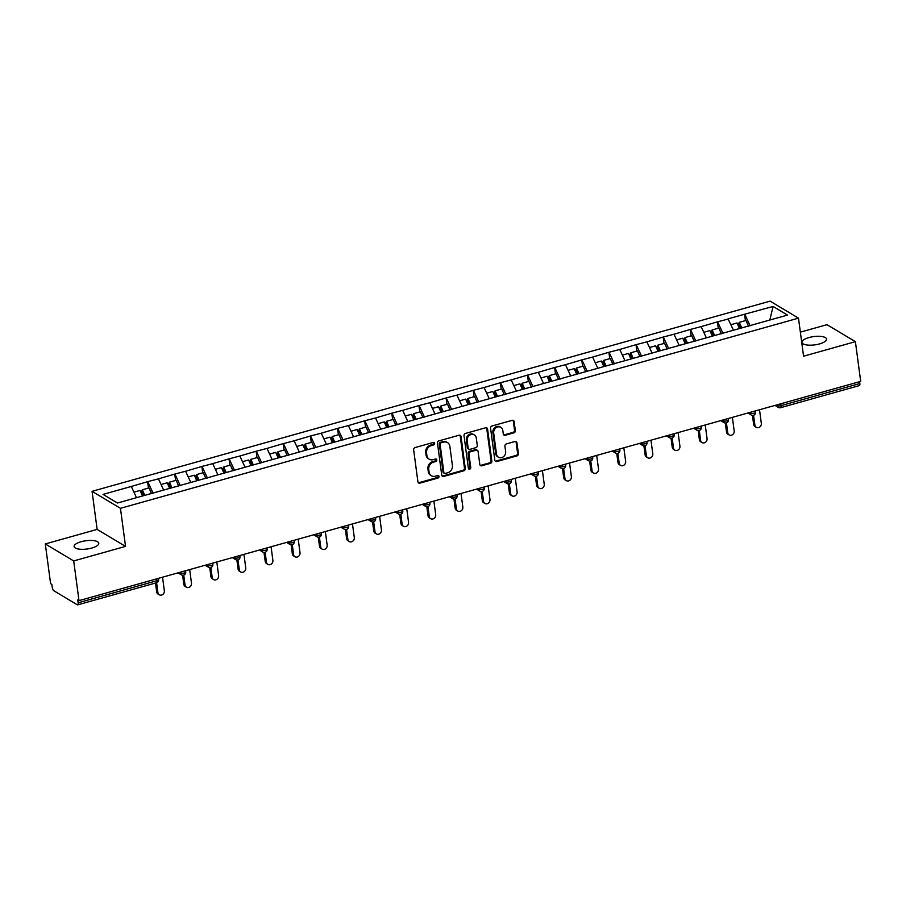 <?xml version="1.0" encoding="UTF-8"?>
<svg xmlns="http://www.w3.org/2000/svg" width="906" height="906" viewBox="0 0 906 906"><rect width="100%" height="100%" fill="white"/><g stroke="black" fill="none" stroke-linecap="round" stroke-linejoin="round"><path stroke-width="1.36" d="M434.62 443.374A1.336 1.155 120.9 0 0 433.261 442.468L415.118 447.553A1.903 1.653 120.9 0 0 413.646 449.806L417.926 481.845A1.903 1.653 120.9 0 0 419.874 483.136L438.006 478.051A1.336 1.155 120.9 0 0 437.677 475.559L435.333 476.216A6.104 5.289 120.9 0 1 431.437 475.763A6.104 5.289 120.9 0 1 429.104 472.06L428.753 469.387A6.104 5.289 120.9 0 1 433.453 462.162L435.797 461.505A1.336 1.155 120.9 0 0 435.469 459.014L433.125 459.67A6.104 5.289 120.9 0 1 429.229 459.206A6.104 5.289 120.9 0 1 426.896 455.514L426.545 452.841A6.104 5.289 120.9 0 1 431.245 445.616L433.589 444.959A1.336 1.155 120.9 0 0 434.62 443.374M429.229 459.206L428.402 458.719A6.104 5.289 120.9 0 1 426.069 455.016L425.718 452.343A6.104 5.289 120.9 0 1 430.418 445.118L432.762 444.461A1.336 1.155 120.9 0 0 433.634 442.422M418.278 482.683A1.903 1.653 120.9 0 0 419.036 482.649L437.179 477.553A1.336 1.155 120.9 0 0 438.051 475.514M431.437 475.763L430.61 475.265A6.104 5.289 120.9 0 1 428.278 471.562L427.926 468.889A6.104 5.289 120.9 0 1 432.626 461.664L434.971 461.007A1.336 1.155 120.9 0 0 435.843 458.968M819.545 343.906A12.424 4.168 172.4 0 1 801.923 342.377A12.424 4.168 172.4 0 1 808.945 337.564A12.424 4.168 172.4 0 1 826.555 339.093A12.424 4.168 172.4 0 1 819.545 343.906M91.766 548.051A12.424 4.168 172.4 0 1 74.145 546.522A12.424 4.168 172.4 0 1 81.166 541.709A12.424 4.168 172.4 0 1 98.777 543.238A12.424 4.168 172.4 0 1 91.766 548.051M513.861 432.875A1.903 1.653 120.9 0 0 515.333 430.61L514.132 421.63A1.903 1.653 120.9 0 0 512.184 420.327L492.037 425.979A1.903 1.653 120.9 0 0 490.565 428.232L494.846 460.271A1.903 1.653 120.9 0 0 496.782 461.562L516.93 455.911A1.903 1.653 120.9 0 0 518.402 453.657L516.952 442.796A1.903 1.653 120.9 0 0 515.016 441.505L506.386 443.917A1.903 1.653 120.9 0 0 504.914 446.182L505.639 451.562A5.096 4.428 120.9 0 1 503.487 456.681A5.096 4.428 120.9 0 1 498.447 457.213A5.096 4.428 120.9 0 1 496.499 454.121L493.691 433.034A5.096 4.428 120.9 0 1 495.831 427.915A5.096 4.428 120.9 0 1 500.871 427.383A5.096 4.428 120.9 0 1 502.819 430.475L503.294 433.985A1.903 1.653 120.9 0 0 505.231 435.288L513.861 432.875L513.034 432.377A1.903 1.653 120.9 0 0 514.506 430.112L513.306 421.131A1.903 1.653 120.9 0 0 512.943 420.293M125.538 546.397L97.135 529.398L45.3 543.94L73.703 560.939L125.538 546.397L120.453 508.323L798.492 318.142L803.565 356.205L855.4 341.664L860.7 381.369L79.003 600.633L77.757 599.897L78.142 602.796L156.942 580.689L156.693 578.843M73.703 560.939L79.003 600.633M461.029 436.522A1.903 1.653 120.9 0 0 459.082 435.22L438.934 440.871A1.903 1.653 120.9 0 0 437.473 443.125L441.743 475.163A1.903 1.653 120.9 0 0 443.691 476.465L463.838 470.814A1.903 1.653 120.9 0 0 465.299 468.549L461.029 436.522L460.203 436.024A1.903 1.653 120.9 0 0 459.84 435.186M465.491 433.419L485.639 427.768A1.903 1.653 120.9 0 1 487.575 429.07L491.856 461.109A1.903 1.653 120.9 0 1 490.384 463.362L481.765 465.775A1.903 1.653 120.9 0 1 479.818 464.484L478.085 451.494A1.903 1.653 120.9 0 0 476.137 450.191L470.418 451.788A1.903 1.653 120.9 0 0 468.946 454.053L470.758 467.575A1.336 1.155 120.9 0 1 468.368 468.243L464.019 435.684A1.903 1.653 120.9 0 1 465.491 433.419M120.453 508.323L92.061 491.335L770.089 301.143L798.492 318.142M745.423 320.622L744.573 314.235L728.039 318.867L733.486 330.226M744.573 314.235L773.078 306.455L787.495 315.073L117.463 503.023L103.058 494.393L131.313 486.465L136.512 497.677M148.448 488.074L147.599 481.686L131.313 486.465M147.599 481.686L158.459 478.855L163.646 490.067M175.583 480.463L174.733 474.076L158.459 478.855M174.733 474.076L185.594 471.245L190.781 482.456M202.718 472.853L201.868 466.465L185.594 471.245M201.868 466.465L212.729 463.634L217.916 474.835M229.852 465.231L229.003 458.855L212.729 463.634M229.003 458.855L239.864 456.024L245.05 467.224M256.987 457.621L256.138 451.245L239.864 456.024M256.138 451.245L266.998 448.413L272.185 459.614M284.122 450.01L283.272 443.623L266.998 448.413M283.272 443.623L294.133 440.803L299.32 452.003M311.256 442.4L310.407 436.013L294.133 440.803M310.407 436.013L321.268 433.193L326.454 444.393M338.391 434.789L337.542 428.402L321.268 433.193M337.542 428.402L348.402 425.582L353.589 436.783M365.526 427.179L364.676 420.792L348.402 425.582M364.676 420.792L375.537 417.972L380.724 429.172M392.66 419.569L391.811 413.181L375.537 417.972M391.811 413.181L402.672 410.35L407.859 421.562M419.795 411.958L418.946 405.571L402.672 410.35M418.946 405.571L429.806 402.74L435.005 413.951M446.93 404.348L446.08 397.96L429.806 402.74M446.08 397.96L456.941 395.129L462.139 406.341M474.065 396.737L473.215 390.35L456.941 395.129M473.215 390.35L484.076 387.519L489.274 398.731M501.199 389.116L500.35 382.74L484.076 387.519M500.35 382.74L511.211 379.908L516.409 391.109M528.334 381.505L527.485 375.129L511.211 379.908M527.485 375.129L538.345 372.298L543.543 383.498M555.469 373.895L554.619 367.519L538.345 372.298M554.619 367.519L565.48 364.688L570.678 375.888M582.615 366.284L581.754 359.897L565.48 364.688M581.754 359.897L592.615 357.077L597.813 368.278M609.749 358.674L608.889 352.287L592.615 357.077M608.889 352.287L619.749 349.467L624.947 360.667M636.884 351.064L636.023 344.676L619.749 349.467M636.023 344.676L646.884 341.856L652.082 353.057M664.019 343.453L663.158 337.066L646.884 341.856M663.158 337.066L674.019 334.235L679.217 345.446M691.153 335.843L690.293 329.456L674.019 334.235M690.293 329.456L701.153 326.624L706.352 337.836M718.288 328.232L717.427 321.845L701.153 326.624M717.427 321.845L728.288 319.014M717.677 321.992L722.965 333.397M690.542 329.603L695.831 341.007M663.407 337.213L668.696 348.617M636.272 344.824L641.561 356.228M609.138 352.434L614.427 363.838M582.003 360.056L587.292 371.449M554.868 367.666L560.157 379.059M527.734 375.277L533.022 386.669M500.599 382.887L505.888 394.28M473.464 390.497L478.753 401.89M446.33 398.108L451.618 409.501M419.195 405.718L424.484 417.122M392.06 413.329L397.338 424.733M364.925 420.939L370.203 432.343M337.791 428.549L343.068 439.954M310.656 436.171L315.934 447.564M283.521 443.781L288.799 455.174M256.387 451.392L261.664 462.785M229.252 459.002L234.529 470.395M202.117 466.613L207.395 478.006M174.983 474.223L180.26 485.616M147.848 481.833L153.125 493.238M45.3 543.94L50.6 583.645L51.835 584.393L52.231 587.292A2.911 1.065 -105.7 0 0 53.828 590.746L77.27 604.766A2.911 1.065 -105.7 0 0 77.689 604.857A2.911 1.065 -105.7 0 0 78.142 602.796M855.4 341.664L826.997 324.676L800.36 332.151M859.601 381.675L859.839 383.521A2.911 1.065 74.3 0 1 859.386 385.582L780.598 407.689A2.911 1.065 74.3 0 0 781.051 405.628L859.839 383.521M97.135 529.398L92.061 491.335M744.811 314.382L750.1 325.775M773.078 306.455L769.828 320.022M442.105 476.001A1.903 1.653 120.9 0 0 442.864 475.967L463.011 470.316A1.903 1.653 120.9 0 0 464.472 468.051L460.203 436.024M441.154 442.841A1.336 1.155 120.9 0 0 440.123 444.416L443.872 472.536A1.336 1.155 120.9 0 0 445.231 473.442L447.711 472.751A6.104 5.289 120.9 0 0 452.411 465.525L449.852 446.307A6.104 5.289 120.9 0 0 447.519 442.604A6.104 5.289 120.9 0 0 443.623 442.139L440.316 442.343A1.336 1.155 120.9 0 0 439.297 443.917L440.123 444.416M444.382 473.34L443.555 472.841A1.336 1.155 120.9 0 1 443.045 472.037L439.297 443.917M447.519 442.604L446.692 442.105A6.104 5.289 120.9 0 0 442.796 441.641L443.623 442.139M440.316 442.343L442.796 441.641M480.169 465.322A1.903 1.653 120.9 0 0 480.939 465.288L489.557 462.864A1.903 1.653 120.9 0 0 491.029 460.61L486.749 428.583A1.903 1.653 120.9 0 0 486.397 427.745M477.36 450.339L476.522 449.84A1.903 1.653 120.9 0 0 475.31 449.693L469.591 451.301A1.903 1.653 120.9 0 0 468.119 453.555L469.931 467.077L470.758 467.575M468.527 468.708A1.336 1.155 120.9 0 0 469.931 467.077M476.284 438.006A5.096 4.428 120.9 0 0 474.336 434.914A5.096 4.428 120.9 0 0 469.297 435.446A5.096 4.428 120.9 0 0 467.156 440.576L468.142 448.006A1.903 1.653 120.9 0 0 470.089 449.308L475.809 447.7A1.903 1.653 120.9 0 0 477.281 445.435L476.284 438.006M474.336 434.914L473.51 434.427A5.096 4.428 120.9 0 0 468.47 434.959A5.096 4.428 120.9 0 0 466.318 440.078L467.156 440.576M468.866 449.161L468.04 448.663A1.903 1.653 120.9 0 1 467.315 447.507L466.318 440.078M503.645 434.823A1.903 1.653 120.9 0 0 504.404 434.789L513.034 432.377M500.871 427.383L500.044 426.885A5.096 4.428 120.9 0 0 495.004 427.417A5.096 4.428 120.9 0 0 492.864 432.547L493.691 433.034M498.447 457.213L497.62 456.726A5.096 4.428 120.9 0 1 495.673 453.623L492.864 432.547M495.197 461.097A1.903 1.653 120.9 0 0 495.956 461.075L516.103 455.424A1.903 1.653 120.9 0 0 517.575 453.159L516.126 442.309A1.903 1.653 120.9 0 0 515.774 441.471M156.67 591.867L157.916 592.615A3.59 3.114 120.9 0 0 159.286 594.789L158.052 594.053A3.59 3.114 -59.1 0 1 156.67 591.867L155.492 583.034M159.286 594.789A3.59 3.114 120.9 0 0 164.348 590.814L162.536 577.201M142.525 495.99L140.045 490.429L133.941 492.139M151.562 493.668L149.003 487.915L142.31 489.795L144.779 495.356M143.68 495.661L141.642 491.097L142.31 489.795M157.916 592.615L156.591 582.717M183.805 584.257L185.051 585.004A3.59 3.114 120.9 0 0 186.421 587.179L185.186 586.442A3.59 3.114 -59.1 0 1 183.805 584.257L182.604 575.242M186.421 587.179A3.59 3.114 120.9 0 0 191.483 583.192L189.671 569.591M169.66 488.379L167.18 482.819L161.087 484.529M178.697 486.058L176.138 480.305L169.445 482.185L171.914 487.745M170.815 488.051L168.776 483.487L169.445 482.185M185.051 585.004L183.725 575.106M210.939 576.646L212.185 577.394A3.59 3.114 120.9 0 0 213.556 579.568L212.321 578.832A3.59 3.114 -59.1 0 1 210.939 576.646L209.739 567.632M213.556 579.568A3.59 3.114 120.9 0 0 218.618 575.582L216.806 561.98M196.795 480.769L194.314 475.208L188.221 476.918M205.832 478.447L203.272 472.694L196.579 474.574L199.048 480.135M197.95 480.44L195.911 475.877L196.579 474.574M212.185 577.394L210.86 567.496M238.074 569.036L239.32 569.783A3.59 3.114 120.9 0 0 240.69 571.958L239.456 571.222A3.59 3.114 -59.1 0 1 238.074 569.036L236.874 560.021M240.69 571.958A3.59 3.114 120.9 0 0 245.753 567.971L243.941 554.37M223.929 473.159L221.449 467.598L215.356 469.308M232.967 470.837L230.407 465.084L223.714 466.964L226.183 472.524M225.084 472.83L223.046 468.266L223.714 466.964M239.32 569.783L237.995 559.885M265.209 561.426L266.455 562.173A3.59 3.114 120.9 0 0 267.825 564.347L266.591 563.6A3.59 3.114 -59.1 0 1 265.209 561.426L264.008 552.411M267.825 564.347A3.59 3.114 120.9 0 0 272.887 560.361L271.075 546.76M251.064 465.548L248.584 459.976L242.491 461.686M260.101 463.226L257.542 457.473L250.849 459.342L253.318 464.914M252.219 465.22L250.181 460.656L250.849 459.342M266.455 562.173L265.141 552.275M292.344 553.815L293.589 554.551A3.59 3.114 120.9 0 0 294.96 556.737L293.725 555.99A3.59 3.114 -59.1 0 1 292.344 553.815L291.143 544.789M294.96 556.737A3.59 3.114 120.9 0 0 300.022 552.751L298.21 539.149M278.199 457.926L275.718 452.366L269.626 454.076M287.236 455.616L284.677 449.852L277.983 451.732L280.452 457.292M279.354 457.609L277.315 453.045L277.983 451.732M293.589 554.551L292.276 544.665M319.49 546.205L320.724 546.941A3.59 3.114 120.9 0 0 322.094 549.127L320.86 548.379A3.59 3.114 -59.1 0 1 319.49 546.205L318.278 537.179M322.094 549.127A3.59 3.114 120.9 0 0 327.157 545.14L325.345 531.539M305.333 450.316L302.853 444.755L296.76 446.465M314.371 448.006L311.811 442.241L305.118 444.121L307.587 449.682M306.488 449.999L304.45 445.435L305.118 444.121M320.724 546.941L319.41 537.054M346.624 538.594L347.859 539.33A3.59 3.114 120.9 0 0 349.24 541.516L347.995 540.769A3.59 3.114 -59.1 0 1 346.624 538.594L345.413 529.568M349.24 541.516A3.59 3.114 120.9 0 0 354.303 537.53L352.479 523.928M332.468 442.706L329.988 437.145L323.895 438.855M341.505 440.395L338.946 434.631L332.253 436.511L334.722 442.071M333.623 442.388L331.585 437.825L332.253 436.511M347.859 539.33L346.545 529.444M373.759 530.984L374.993 531.72A3.59 3.114 120.9 0 0 376.375 533.906L375.129 533.158A3.59 3.114 -59.1 0 1 373.759 530.984L372.547 521.958M376.375 533.906A3.59 3.114 120.9 0 0 381.437 529.919L379.614 516.307M359.603 435.095L357.123 429.535L351.03 431.245M368.64 432.774L366.081 427.02L359.388 428.9L361.868 434.461M360.758 434.778L358.719 430.214L359.388 428.9M374.993 531.72L373.68 521.822M400.894 523.362L402.128 524.11A3.59 3.114 120.9 0 0 403.51 526.295L402.264 525.548A3.59 3.114 -59.1 0 1 400.894 523.362L399.682 514.348M403.51 526.295A3.59 3.114 120.9 0 0 408.572 522.309L406.749 508.696M386.737 427.485L384.257 421.924L378.164 423.634M395.786 425.163L393.215 419.41L386.522 421.29L389.002 426.851M387.893 427.156L385.854 422.592L386.522 421.29M402.128 524.11L400.814 514.212M428.028 515.752L429.263 516.499A3.59 3.114 120.9 0 0 430.644 518.674L429.399 517.938A3.59 3.114 -59.1 0 1 428.028 515.752L426.817 506.737M430.644 518.674A3.59 3.114 120.9 0 0 435.707 514.699L433.883 501.086M413.872 419.874L411.392 414.314L405.299 416.024M422.921 417.553L420.35 411.8L413.657 413.68L416.137 419.24M415.027 419.546L413 414.982L413.657 413.68M429.263 516.499L427.949 506.601M455.163 508.141L456.398 508.889A3.59 3.114 120.9 0 0 457.779 511.063L456.533 510.327A3.59 3.114 -59.1 0 1 455.163 508.141L453.951 499.127M457.779 511.063A3.59 3.114 120.9 0 0 462.841 507.077L461.018 493.476M441.007 412.264L438.527 406.703L432.434 408.413M450.055 409.942L447.485 404.189L440.792 406.069L443.272 411.63M442.162 411.936L440.135 407.372L440.792 406.069M456.398 508.889L455.084 498.991M482.298 500.531L483.532 501.278A3.59 3.114 120.9 0 0 484.914 503.453L483.668 502.717A3.59 3.114 -59.1 0 1 482.298 500.531L481.086 491.516M484.914 503.453A3.59 3.114 120.9 0 0 489.976 499.466L488.153 485.865M468.142 404.654L465.661 399.093L459.569 400.803M477.19 402.332L474.619 396.579L467.926 398.459L470.407 404.019M469.297 404.325L467.27 399.761L467.926 398.459M483.532 501.278L482.219 491.38M509.432 492.921L510.667 493.668A3.59 3.114 120.9 0 0 512.049 495.842L510.803 495.106A3.59 3.114 -59.1 0 1 509.432 492.921L508.232 483.906M512.049 495.842A3.59 3.114 120.9 0 0 517.111 491.856L515.288 478.255M495.276 397.043L492.796 391.483L486.703 393.193M504.325 394.722L501.754 388.968L495.061 390.848L497.541 396.409M496.431 396.715L494.404 392.151L495.061 390.848M510.667 493.668L509.353 483.77M536.567 485.31L537.802 486.058A3.59 3.114 120.9 0 0 539.183 488.232L537.938 487.485A3.59 3.114 -59.1 0 1 536.567 485.31L535.367 476.296M539.183 488.232A3.59 3.114 120.9 0 0 544.246 484.246L542.422 470.644M522.411 389.433L519.942 383.861L513.838 385.582M531.46 387.111L528.9 381.358L522.196 383.227L524.676 388.799M523.566 389.104L521.539 384.54L522.196 383.227M537.802 486.058L536.488 476.16M563.702 477.7L564.948 478.447A3.59 3.114 120.9 0 0 566.318 480.622L565.072 479.874A3.59 3.114 -59.1 0 1 563.702 477.7L562.501 468.674M566.318 480.622A3.59 3.114 120.9 0 0 571.38 476.635L569.568 463.034M549.546 381.822L547.077 376.25L540.973 377.961M558.594 379.501L556.035 373.748L549.33 375.616L551.811 381.188M550.701 381.494L548.674 376.93L549.33 375.616M564.948 478.447L563.623 468.549M590.837 470.089L592.082 470.826A3.59 3.114 120.9 0 0 593.453 473.011L592.207 472.264A3.59 3.114 -59.1 0 1 590.837 470.089L589.636 461.063M593.453 473.011A3.59 3.114 120.9 0 0 598.515 469.025L596.703 455.424M576.68 374.201L574.211 368.64L568.107 370.35M585.729 371.89L583.17 366.126L576.465 368.006L578.945 373.566M577.835 373.884L575.808 369.32L576.465 368.006M592.082 470.826L590.757 460.939M617.971 462.479L619.217 463.215A3.59 3.114 120.9 0 0 620.587 465.401L619.342 464.653A3.59 3.114 -59.1 0 1 617.971 462.479L616.771 453.453M620.587 465.401A3.59 3.114 120.9 0 0 625.65 461.414L623.838 447.813M603.815 366.59L601.346 361.03L595.242 362.74M612.864 364.28L610.304 358.516L603.6 360.395L606.08 365.956M604.97 366.273L602.943 361.709L603.6 360.395M619.217 463.215L617.892 453.328M645.106 454.869L646.352 455.605A3.59 3.114 120.9 0 0 647.722 457.79L646.476 457.043A3.59 3.114 -59.1 0 1 645.106 454.869L643.906 445.843M647.722 457.79A3.59 3.114 120.9 0 0 652.784 453.804L650.972 440.203M630.95 358.98L628.481 353.419L622.377 355.129M639.998 356.658L637.439 350.905L630.735 352.785L633.215 358.346M632.105 358.663L630.078 354.099L630.735 352.785M646.352 455.605L645.027 445.718M672.241 447.258L673.486 447.994A3.59 3.114 120.9 0 0 674.857 450.18L673.611 449.433A3.59 3.114 -59.1 0 1 672.241 447.258L671.04 438.232M674.857 450.18A3.59 3.114 120.9 0 0 679.919 446.194L678.107 432.581M658.084 351.369L655.616 345.809L649.511 347.519M667.133 349.048L664.574 343.295L657.869 345.175L660.349 350.735M659.24 351.052L657.212 346.477L657.869 345.175M673.486 447.994L672.161 438.096M699.375 439.637L700.621 440.384A3.59 3.114 120.9 0 0 701.991 442.57L700.746 441.822A3.59 3.114 -59.1 0 1 699.375 439.637L698.175 430.622M701.991 442.57A3.59 3.114 120.9 0 0 707.054 438.583L705.242 424.971M685.219 343.759L682.75 338.198L676.646 339.909M694.268 341.437L691.708 335.684L685.004 337.564L687.484 343.125M686.374 343.431L684.347 338.867L685.004 337.564M700.621 440.384L699.296 430.486M726.51 432.026L727.756 432.774A3.59 3.114 120.9 0 0 729.126 434.948L727.88 434.212A3.59 3.114 -59.1 0 1 726.51 432.026L725.31 423.011M729.126 434.948A3.59 3.114 120.9 0 0 734.188 430.973L732.376 417.36M712.354 336.149L709.885 330.588L703.781 332.298M721.403 333.827L718.843 328.074L712.139 329.954L714.619 335.514M713.509 335.82L711.482 331.256L712.139 329.954M727.756 432.774L726.431 422.875M753.645 424.416L754.891 425.163A3.59 3.114 120.9 0 0 756.261 427.338L755.015 426.601A3.59 3.114 -59.1 0 1 753.645 424.416L752.444 415.401M756.261 427.338A3.59 3.114 120.9 0 0 761.323 423.351L759.511 409.75M739.489 328.538L737.02 322.978L730.916 324.688M748.537 326.217L745.978 320.464L739.273 322.343L741.754 327.904M740.644 328.21L738.617 323.646L739.273 322.343M754.891 425.163L753.566 415.265M156.489 582.751A2.911 1.065 -105.7 0 0 156.942 580.689A2.911 0.974 -7.6 0 0 158.584 579.568A2.911 2.911 0 0 1 156.489 582.751L77.689 604.857M780.802 403.782L781.051 405.628A2.911 0.974 172.4 0 1 777.201 405.616L777.088 404.823M179.286 572.501L180.226 573.068L180.113 572.275M184.077 573.079A2.911 0.974 172.4 0 1 180.226 573.068A2.911 2.525 -59.1 0 0 181.336 574.834A2.911 2.911 0 0 0 185.719 571.946A2.911 0.974 -7.6 0 1 184.077 573.079M206.421 564.891L207.361 565.457L207.259 564.665M233.555 557.281L234.495 557.847L234.394 557.054M260.69 549.67L261.63 550.236L261.528 549.432M287.825 542.06L288.765 542.626L288.663 541.822M314.96 534.449L315.9 535.016L315.798 534.212M342.094 526.839L343.034 527.405L342.932 526.601M369.229 519.229L370.169 519.784L370.067 518.991M396.364 511.618L397.304 512.173L397.202 511.38M423.498 504.008L424.438 504.563L424.336 503.77M450.633 496.386L451.573 496.952L451.471 496.16M477.768 488.776L478.708 489.342L478.606 488.549M504.902 481.165L505.842 481.732L505.741 480.939M532.037 473.555L532.977 474.121L532.875 473.328M559.172 465.944L560.112 466.511L560.01 465.707M586.307 458.334L587.247 458.9L587.145 458.096M613.441 450.724L614.381 451.29L614.279 450.486M640.587 443.113L641.527 443.668L641.414 442.875M667.722 435.503L668.662 436.058L668.549 435.265M694.857 427.892L695.797 428.447L695.683 427.655M721.991 420.282L722.931 420.837L722.818 420.044M749.126 412.66L750.066 413.227L749.953 412.434M776.261 405.05L777.201 405.616A2.911 2.525 -59.1 0 0 778.311 407.383A2.911 2.911 0 0 0 780.598 407.689M211.211 565.469A2.911 0.974 172.4 0 1 207.361 565.457A2.911 2.525 -59.1 0 0 208.471 567.224A2.911 2.911 0 0 0 212.853 564.336A2.911 0.974 -7.6 0 1 211.211 565.469M238.346 557.858A2.911 0.974 172.4 0 1 234.495 557.847A2.911 2.525 -59.1 0 0 235.605 559.614A2.911 2.911 0 0 0 239.988 556.726A2.911 0.974 -7.6 0 1 238.346 557.858M265.481 550.248A2.911 0.974 172.4 0 1 261.63 550.236A2.911 2.525 -59.1 0 0 262.74 552.003A2.911 2.911 0 0 0 267.123 549.115A2.911 0.974 -7.6 0 1 265.481 550.248M292.615 542.637A2.911 0.974 172.4 0 1 288.765 542.626A2.911 2.525 -59.1 0 0 289.875 544.393A2.911 2.911 0 0 0 294.257 541.505A2.911 0.974 -7.6 0 1 292.615 542.637M319.75 535.027A2.911 0.974 172.4 0 1 315.9 535.016A2.911 2.525 -59.1 0 0 317.009 536.782A2.911 2.911 0 0 0 321.392 533.894A2.911 0.974 -7.6 0 1 319.75 535.027M346.885 527.405A2.911 0.974 172.4 0 1 343.034 527.405A2.911 2.525 -59.1 0 0 344.144 529.172A2.911 2.911 0 0 0 348.527 526.284A2.911 0.974 -7.6 0 1 346.885 527.405M374.019 519.795A2.911 0.974 172.4 0 1 370.169 519.784A2.911 2.525 -59.1 0 0 371.279 521.55A2.911 2.911 0 0 0 375.662 518.674A2.911 0.974 -7.6 0 1 374.019 519.795M401.154 512.184A2.911 0.974 172.4 0 1 397.304 512.173A2.911 2.525 -59.1 0 0 398.425 513.94A2.911 2.911 0 0 0 402.796 511.063A2.911 0.974 -7.6 0 1 401.154 512.184M428.289 504.574A2.911 0.974 172.4 0 1 424.438 504.563A2.911 2.525 -59.1 0 0 425.56 506.329A2.911 2.911 0 0 0 429.931 503.453A2.911 0.974 -7.6 0 1 428.289 504.574M455.424 496.964A2.911 0.974 172.4 0 1 451.573 496.952A2.911 2.525 -59.1 0 0 452.694 498.719A2.911 2.911 0 0 0 457.077 495.831A2.911 0.974 -7.6 0 1 455.424 496.964M482.558 489.353A2.911 0.974 172.4 0 1 478.708 489.342A2.911 2.525 -59.1 0 0 479.829 491.109A2.911 2.911 0 0 0 484.212 488.221A2.911 0.974 -7.6 0 1 482.558 489.353M509.693 481.743A2.911 0.974 172.4 0 1 505.842 481.732A2.911 2.525 -59.1 0 0 506.964 483.498A2.911 2.911 0 0 0 511.346 480.61A2.911 0.974 -7.6 0 1 509.693 481.743M536.828 474.132A2.911 0.974 172.4 0 1 532.977 474.121A2.911 2.525 -59.1 0 0 534.098 475.888A2.911 2.911 0 0 0 538.481 473A2.911 0.974 -7.6 0 1 536.828 474.132M563.962 466.522A2.911 0.974 172.4 0 1 560.112 466.511A2.911 2.525 -59.1 0 0 561.233 468.277A2.911 2.911 0 0 0 565.616 465.39A2.911 0.974 -7.6 0 1 563.962 466.522M591.108 458.912A2.911 0.974 172.4 0 1 587.247 458.9A2.911 2.525 -59.1 0 0 588.368 460.667A2.911 2.911 0 0 0 592.75 457.779A2.911 0.974 -7.6 0 1 591.108 458.912M618.243 451.301A2.911 0.974 172.4 0 1 614.381 451.29A2.911 2.525 -59.1 0 0 615.502 453.057A2.911 2.911 0 0 0 619.885 450.169A2.911 0.974 -7.6 0 1 618.243 451.301M645.378 443.68A2.911 0.974 172.4 0 1 641.527 443.668A2.911 2.525 -59.1 0 0 642.637 445.446A2.911 2.911 0 0 0 647.02 442.558A2.911 0.974 -7.6 0 1 645.378 443.68M672.512 436.069A2.911 0.974 172.4 0 1 668.662 436.058A2.911 2.525 -59.1 0 0 669.772 437.825A2.911 2.911 0 0 0 674.155 434.948A2.911 0.974 -7.6 0 1 672.512 436.069M699.647 428.459A2.911 0.974 172.4 0 1 695.797 428.447A2.911 2.525 -59.1 0 0 696.907 430.214A2.911 2.911 0 0 0 701.289 427.338A2.911 0.974 -7.6 0 1 699.647 428.459M726.782 420.848A2.911 0.974 172.4 0 1 722.931 420.837A2.911 2.525 -59.1 0 0 724.041 422.604A2.911 2.911 0 0 0 728.424 419.727A2.911 0.974 -7.6 0 1 726.782 420.848M753.917 413.238A2.911 0.974 172.4 0 1 750.066 413.227A2.911 2.525 -59.1 0 0 751.176 414.993A2.911 2.911 0 0 0 755.559 412.105A2.911 0.974 -7.6 0 1 753.917 413.238M430.418 445.118L431.245 445.616M425.718 452.343L426.545 452.841M426.069 455.016L426.896 455.514M434.971 461.007L435.797 461.505M432.626 461.664L433.453 462.162M427.926 468.889L428.753 469.387M428.278 471.562L429.104 472.06M437.179 477.553L438.006 478.051M419.036 482.649L419.874 483.136M432.762 444.461L433.589 444.959M464.472 468.051L465.299 468.549M463.011 470.316L463.838 470.814M442.864 475.967L443.691 476.465M443.045 472.037L443.872 472.536M486.749 428.583L487.575 429.07M491.029 460.61L491.856 461.109M489.557 462.864L490.384 463.362M480.939 465.288L481.765 465.775M475.31 449.693L476.137 450.191M469.591 451.301L470.418 451.788M468.119 453.555L468.946 454.053M467.315 447.507L468.142 448.006M504.404 434.789L505.231 435.288M495.673 453.623L496.499 454.121M516.126 442.309L516.952 442.796M517.575 453.159L518.402 453.657M516.103 455.424L516.93 455.911M495.956 461.075L496.782 461.562M513.306 421.131L514.132 421.63M514.506 430.112L515.333 430.61M158.425 578.356L158.584 579.568M181.336 574.834L178.029 572.852M185.56 570.746L185.719 571.946M208.471 567.224L205.164 565.242M212.695 563.136L212.853 564.336M235.605 559.614L232.298 557.632M239.83 555.525L239.988 556.726M262.74 552.003L259.433 550.021M266.964 547.915L267.123 549.115M289.875 544.393L286.568 542.411M294.099 540.304L294.257 541.505M317.009 536.782L313.703 534.8M321.234 532.694L321.392 533.894M344.144 529.172L340.837 527.19M348.368 525.072L348.527 526.284M371.279 521.55L367.972 519.58M375.503 517.462L375.662 518.674M398.425 513.94L395.118 511.969M402.638 509.851L402.796 511.063M425.56 506.329L422.253 504.359M429.772 502.241L429.931 503.453M452.694 498.719L449.387 496.737M456.907 494.631L457.077 495.831M479.829 491.109L476.522 489.127M484.042 487.02L484.212 488.221M506.964 483.498L503.657 481.516M511.177 479.41L511.346 480.61M534.098 475.888L530.791 473.906M538.311 471.8L538.481 473M561.233 468.277L557.926 466.296M565.446 464.189L565.616 465.39M588.368 460.667L585.061 458.685M592.592 456.579L592.75 457.779M615.502 453.057L612.196 451.075M619.727 448.957L619.885 450.169M642.637 445.446L639.33 443.464M646.861 441.347L647.02 442.558M669.772 437.825L666.465 435.854M673.996 433.736L674.155 434.948M696.907 430.214L693.6 428.244M701.131 426.126L701.289 427.338M724.041 422.604L720.734 420.633M728.265 418.515L728.424 419.727M751.176 414.993L747.869 413.011M755.4 410.905L755.559 412.105M778.311 407.383L775.004 405.401"/></g></svg>
